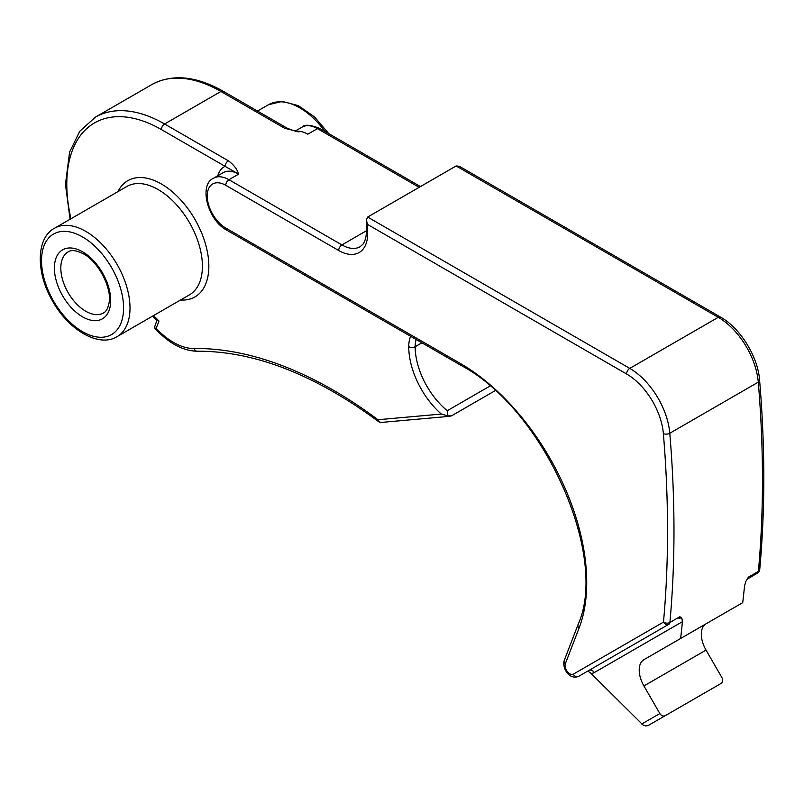 <?xml version="1.0" encoding="UTF-8"?>
<svg xmlns="http://www.w3.org/2000/svg" width="804" height="804" viewBox="0 0 804 804"><rect width="100%" height="100%" fill="white"/><g stroke="black" fill="none" stroke-linecap="round" stroke-linejoin="round"><path stroke-width="1.21" d="M564.307 660.255L578.066 624.557A4.553 3.367 21.1 0 0 579.091 628.055L565.333 663.752A4.553 3.367 21.1 0 1 564.307 660.255C561.785 667.32 568.88 680.556 578.779 676.275L588.749 670.516A11.377 6.573 60 0 1 588.719 670.526L588.739 670.516A4.553 3.718 60 0 1 594.246 672.596L682.445 621.673A1151.529 664.838 60 0 1 680.626 638.487L742.725 602.638A1151.529 664.838 60 0 0 744.554 585.814L745.891 581.312L748.423 577.141A4.553 2.623 60 0 1 747.489 578.86L757.468 573.101L747.037 579.292M495.184 390.643L451.466 415.879L447.768 415.839L447.275 410.703L489.968 386.051M565.333 663.752A6.824 3.94 -120 0 0 567.282 671.481A6.824 3.94 -120 0 0 573.282 674.194L663.481 622.115A1146.976 662.215 -120 0 0 663.37 433.627A4.553 2.352 -4.8 0 0 669.792 433.245A1151.529 664.838 -120 0 1 669.903 622.477A4.553 2.874 -174.8 0 1 663.481 622.115A4.553 3.718 60 0 0 668.978 624.195A4.553 2.623 -120 0 0 669.903 622.477L679.882 616.708L681.882 618.266L682.445 621.673M759.73 569.453A4.553 4.553 0 0 1 757.468 573.101L757.468 573.101A4.553 2.623 -120 0 0 758.393 571.383A1151.529 664.838 -120 0 0 758.283 382.151L669.792 433.245A56.883 32.843 -120 0 0 629.773 368.393L367.649 217.06L456.129 165.966L459.355 166.287L720.535 317.088A4.553 2.623 120 0 0 718.263 317.309L456.129 165.966M284.636 128.268L299.108 131.896C296.364 131.625 292.294 130.338 286.917 128.037L223.19 91.244A4.553 2.623 -60 0 0 220.909 91.475L284.636 128.268A4.553 2.623 -60 0 1 286.917 128.037M217.804 175.764A35.265 20.361 60 0 1 225.11 166.348A4.553 2.623 120 0 1 228.326 160.78C233.723 164.699 237.16 169.152 238.607 174.146L161.383 129.555A133.786 77.244 60 0 0 70.973 218.748M680.626 638.487L643.924 659.682A22.753 13.135 -120 0 0 643.924 685.953L659.853 713.54A4.553 3.718 60 0 0 665.35 715.62L703.982 693.309M643.924 659.682L706.033 623.824A22.753 13.135 -120 0 0 706.033 650.094L721.952 677.682A4.553 3.718 -120 0 1 721.017 683.48L703.952 693.329L721.017 683.48M648.285 725.469L665.35 715.62L647.903 725.66L645.552 725.901L643.009 724.997L590.94 673.33L587.845 671.038M156.901 320.304L154.368 327.811L156.167 328.384L159.001 321.037L157.142 320.545L152.67 316.083M156.167 328.384A63.707 36.783 60 0 0 194.015 348.524A432.311 249.592 60 0 1 377.95 419.728L441.326 414.06L447.768 415.839M578.779 676.275L668.978 624.195L578.779 676.275A4.553 3.718 -120 0 1 573.282 674.194M367.649 217.06L366.312 220.005L367.649 224.487L367.649 233.783A4.553 2.623 180 0 1 366.312 231.924L366.312 220.005M748.423 577.141L758.393 571.383A4.553 2.874 5.2 0 0 759.72 569.574C765.197 509.635 765.157 446.542 759.609 380.302A4.553 2.352 175.2 0 1 758.283 382.151A56.883 32.843 -120 0 0 718.263 317.309L629.773 368.393A4.553 2.623 -60 0 0 626.557 373.971L367.649 224.487M441.326 414.06A61.436 35.466 60 0 1 408.744 346.675A38.682 22.331 60 0 1 410.603 336.293M153.534 315.58L159.001 321.037M117.947 191.623A67.124 38.753 60 0 1 161.383 183.995A67.124 38.753 60 0 1 207.824 254.315A67.124 38.753 60 0 1 180.518 300.003M447.275 410.703A56.883 32.843 60 0 1 415.176 346.675L421.889 342.805M408.744 346.675A4.553 2.623 0 0 0 415.176 346.675A34.13 19.708 60 0 1 416.13 339.479M367.649 233.783A40.954 23.648 -120 0 1 338.685 250.496A4.553 2.623 -60 0 1 341.901 244.929A36.401 21.015 -120 0 0 360.102 246.727L363.026 244.104C366.433 239.059 366.413 232.557 366.312 231.924M338.685 250.496L225.743 185.292A4.553 2.623 120 0 1 228.959 179.714A30.713 17.738 -120 0 0 213.603 178.197L223.251 172.619A30.713 17.738 60 0 1 238.607 174.146L228.959 179.714L341.901 244.929L366.312 230.828M419.125 187.332L317.449 128.63L307.791 134.198A30.713 17.738 60 0 0 296.194 131.384M228.326 160.78L164.599 123.987L220.909 91.475A138.338 79.867 60 0 0 151.745 84.621C172.126 73.677 195.945 75.877 223.19 91.244M70.069 219.261L65.466 184.367L69.586 152.077L79.727 131.313L95.435 117.133A138.338 79.867 60 0 1 164.599 123.987A4.553 2.623 120 0 0 161.383 129.555M68.129 251.913A35.265 20.361 -120 0 0 62.722 280.174A35.265 20.361 -120 0 0 85.767 311.248A35.265 20.361 -120 0 0 103.404 312.997C106.249 311.691 108.178 308.083 109.173 302.173C111.786 287.621 98.128 261.401 83.495 253.883C76.32 250.295 71.194 249.642 68.129 251.913M225.743 185.292A26.17 15.105 -120 0 0 207.241 195.975A26.17 15.105 -120 0 0 225.743 228.024L460.22 363.398A178.89 103.284 -120 0 1 579.091 628.055M663.37 433.627A52.33 30.21 -120 0 0 626.557 373.971M82.551 331.69A58.019 33.497 -120 0 0 123.575 308.002A58.019 33.497 -120 0 0 82.551 236.939A58.019 33.497 -120 0 0 41.517 260.627A58.019 33.497 -120 0 0 82.551 331.69M82.551 251.803A39.818 22.984 -120 0 0 54.391 268.054A39.818 22.984 -120 0 0 82.551 316.826A39.818 22.984 -120 0 0 110.701 300.565A39.818 22.984 -120 0 0 82.551 251.803M126.881 186.468A62.571 36.13 60 0 1 158.167 189.563A62.571 36.13 60 0 1 199.04 244.707A62.571 36.13 60 0 1 189.453 294.847L117.052 336.645A62.571 36.13 -120 0 0 126.64 286.505A62.571 36.13 -120 0 0 85.767 231.361A62.571 36.13 -120 0 0 54.481 228.266L126.881 186.468M643.924 685.953L706.033 650.094M659.853 713.54L641.723 724.002M594.246 672.596A15.929 9.196 60 0 1 590.94 673.33M194.015 348.524A4.553 3.538 89.2 0 0 197.292 351.217C254.164 350.966 314.545 374.393 378.443 421.517A4.553 4.553 0 0 0 381.568 422.401A4.553 3.588 -95.1 0 1 377.95 419.728A4.553 2.211 126.8 0 0 378.443 421.517M679.882 616.708A4.553 2.623 60 0 1 678.958 618.437A4.553 3.718 60 0 1 681.882 618.266M578.066 624.557C609.311 555.916 543.846 408.995 461.164 365.478A4.553 2.623 -60 0 1 460.22 363.398M461.164 365.478L226.678 230.105A4.553 2.623 -60 0 1 225.743 228.024M302.093 127.112C304.274 124.258 310.153 124.69 319.721 128.399A4.553 2.623 -60 0 0 317.449 128.63A30.713 17.738 -120 0 0 302.093 127.112L295.249 131.062M324.886 131.384A62.571 36.13 -120 0 0 268.466 104.721L257.501 111.052M95.435 117.133L151.745 84.621M154.368 327.811C168.498 343.157 182.809 350.966 197.292 351.217M381.568 422.401L450.17 416.271M226.678 230.105C207.342 219.974 198.638 184.417 213.603 178.197M54.481 228.266C36.18 237.863 35.587 272.385 52.642 301.188C68.983 330.685 99.465 347.78 117.052 336.645M759.609 380.302C758.011 356.755 740.273 328.012 720.535 317.088M319.721 128.399L420.462 186.568M328.796 133.645L314.505 116.892L298.364 105.656L282.345 101.415L268.466 104.721"/></g></svg>
